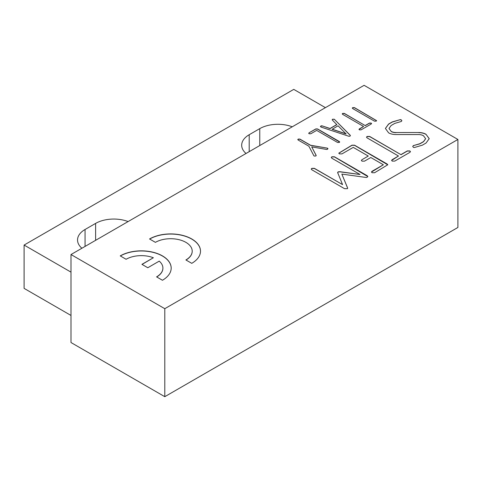 <?xml version="1.0" encoding="UTF-8"?>
<svg xmlns="http://www.w3.org/2000/svg" width="482" height="482" viewBox="0 0 482 482"><rect width="100%" height="100%" fill="white"/><g stroke="black" fill="none" stroke-linecap="round" stroke-linejoin="round"><path stroke-width="0.72" d="M327.959 148.787L327.621 148.287L327.537 149.227A1.181 0.681 180 0 1 326.344 149.408L311.721 146.883L316.126 155.306A1.181 0.681 180 0 1 316.174 155.505A1.181 0.681 180 0 1 315.818 155.993L314.186 156.048A1.181 0.681 180 0 1 314.156 156.029A1.181 0.681 180 0 1 313.86 155.746L308.878 146.215L298.207 140.051L297.786 139.569L298.213 139.081L299.894 139.081L310.571 145.245L327.097 148.101A1.181 0.681 180 0 1 327.621 148.287L327.971 148.721M322.253 125.916L330.007 128.616L336.822 124.681L332.381 120.066A1.181 0.681 180 0 1 332.225 119.729A1.181 0.681 180 0 1 332.58 119.241L334.243 119.229A1.181 0.681 180 0 1 334.43 119.373L350.209 135.255A1.181 0.681 180 0 1 350.366 135.593A1.181 0.681 180 0 1 348.594 136.189L321.102 127.091A1.181 0.681 180 0 1 320.855 126.983L320.795 126.049A1.181 0.681 180 0 1 322.253 125.916L330.007 128.483L336.822 124.543M322.253 126.049A1.181 0.681 0 0 0 320.795 126.182L320.434 126.501M320.44 126.567L320.795 126.182M350.36 135.665A1.181 0.681 0 0 0 350.209 135.388L350.209 135.255M334.43 119.373L350.209 135.388M332.58 119.241L334.243 119.361M332.58 119.379A1.181 0.681 0 0 0 332.231 119.795M332.152 129.327L346.118 133.984L338.057 125.784L332.152 129.327M149.553 238.97L155.415 242.356A21.557 12.442 180 0 1 178.9 239.656A21.557 12.442 180 0 1 192.21 251.152A21.557 12.442 180 0 1 185.895 259.955L191.758 263.335A29.848 17.232 0 0 0 200.5 251.152A29.848 17.232 0 0 0 182.076 235.234A29.848 17.232 0 0 0 149.553 238.97M120.241 255.894L126.103 259.274A21.557 12.442 180 0 1 153.366 257.75L141.931 264.353L147.793 267.739L159.229 261.13A21.557 12.442 180 0 1 162.898 268.076A21.557 12.442 180 0 1 156.584 276.873L162.446 280.259A29.848 17.232 0 0 0 171.188 268.076A29.848 17.232 0 0 0 152.764 252.158A29.848 17.232 0 0 0 120.241 255.894M457.9 139.467L164.79 308.691L70.999 254.538L364.103 85.314L457.9 139.467L457.9 227.462L164.79 396.686L70.999 342.533L70.999 254.538M352.722 108.583L352.3 108.101L352.728 107.613L354.409 107.606L376.599 120.663L376.177 121.151L374.49 121.151L352.722 108.583M365.278 125.489L369.465 123.073L371.146 123.079L371.568 123.567L371.152 124.049L361.084 129.857L359.403 129.857L358.982 129.369L359.397 128.887L363.585 126.465L342.666 114.385L342.244 113.903L342.672 113.415L344.353 113.409L365.278 125.627L369.465 123.205L371.146 123.211L371.562 123.633M368.278 156.054L353.252 147.378L341.955 153.897L339.436 153.891L338.798 153.155L351.993 145.178L354.505 145.178L387.167 164.031L387.793 164.76L374.598 172.743L372.074 172.737L371.441 172.002L372.062 171.279L383.359 164.76L370.809 157.512L364.525 161.139L362 161.139L361.367 160.404L361.994 159.681L368.278 156.054L361.994 159.681M337.731 172.948L338.027 171.875L339.882 171.7L360.036 174.49L331.881 158.241L331.261 157.518L331.893 156.783L334.418 156.777L367.043 175.617L367.862 176.502L367.097 177.268A1.181 0.681 180 0 1 365.983 177.448L341.846 174.08L347.649 188.034A1.181 0.681 180 0 1 347.685 188.191A1.181 0.681 180 0 1 347.335 188.673L344.479 188.643L311.848 169.803L311.221 169.08L311.86 168.351L314.385 168.345L342.557 184.612L337.629 172.502M401.03 154.559L407.314 150.926L409.839 150.932L410.471 151.667L409.845 152.39L394.746 161.108L392.221 161.102L391.589 160.373L392.209 159.65L398.5 156.017L367.115 137.9L366.489 137.177L367.121 136.442L369.646 136.436L401.03 154.692L407.314 151.065L409.839 151.071L410.465 151.734M309.125 132.785L315.812 128.917L317.487 128.923L339.262 141.491L339.677 141.973L339.256 142.461L337.575 142.467L316.65 130.387L310.806 133.761L309.131 133.755L308.703 133.267L309.125 132.785L315.812 129.055L317.487 129.055L339.671 142.039M391.113 125.519L389.01 128.441L391.143 131.369A6.959 4.019 0 0 0 396.077 132.544L418.75 132.526A10.17 5.874 180 0 1 425.955 134.249L429.221 138.665L426.052 143.034L422.359 145.166L414.43 147.51A1.181 0.681 180 0 1 413.417 147.317L412.706 146.474L413.309 145.66A1.181 0.681 180 0 1 413.863 145.48L419.846 143.714L423.539 141.581L425.642 138.671L423.479 135.743A6.959 4.019 0 0 0 418.563 134.562L395.782 134.544A10.17 5.874 180 0 1 388.6 132.827L385.401 128.447L388.582 124.055L392.252 121.934L400.241 119.638A1.181 0.681 180 0 1 401.187 119.837L401.874 120.699L401.271 121.452A1.181 0.681 180 0 1 400.723 121.633L394.782 123.398L391.113 125.519M325.416 107.649L293.761 89.375L24.1 245.061L24.1 288.381L70.999 315.457M164.79 308.691L164.79 396.686M338.804 153.228L351.993 145.311L354.505 145.311L387.787 164.826M371.447 172.068L383.359 164.76M361.373 160.47L361.994 159.813M413.863 145.48L419.846 143.853L423.539 141.72L425.642 138.762M385.401 128.513L388.582 124.187L392.252 122.073L400.241 119.638M401.187 119.837L401.868 120.765M389.01 128.489L391.143 131.369M396.077 132.544L418.75 132.526M425.955 134.249L429.221 138.738M412.713 146.504L413.309 145.66M425.955 134.382A10.17 5.874 0 0 0 418.75 132.664M396.077 132.683A6.959 4.019 180 0 1 391.143 131.502M401.187 119.976A1.181 0.681 0 0 0 400.241 119.777M413.863 145.618A1.181 0.681 0 0 0 413.309 145.799M311.227 169.152L311.86 168.483L314.385 168.477L342.557 184.612M337.731 173.08L338.027 172.014L339.882 171.839L360.036 174.49M331.267 157.584L331.893 156.915L334.418 156.909L367.856 176.569M347.679 188.257A1.181 0.681 0 0 0 347.649 188.167L341.846 174.08M358.988 129.435L363.585 126.465M342.256 113.969L342.672 113.553L344.353 113.547L365.278 125.627M391.589 160.44L398.5 156.017M366.495 137.243L367.121 136.581L369.646 136.575L401.03 154.692M297.798 139.641L298.213 139.22L299.894 139.214L310.571 145.377L327.097 148.101M316.168 155.572A1.181 0.681 0 0 0 316.126 155.445L311.721 146.883M327.621 148.42A1.181 0.681 0 0 0 327.097 148.233M308.715 133.333L309.125 132.918M352.312 108.167L352.728 107.745L354.409 107.739L376.587 120.729M128.104 221.569A25.703 14.84 0 0 0 95.617 223.401L85.067 229.492A25.703 14.84 0 0 0 77.542 239.982A25.703 14.84 0 0 0 81.892 248.248M246.031 153.481A25.703 14.84 180 0 1 241.681 145.221A25.703 14.84 180 0 1 249.206 134.725L259.762 128.634A25.703 14.84 180 0 1 292.243 126.802M24.1 245.061L70.999 272.137M332.152 129.194L346.118 133.845M171.188 268.143A29.848 17.232 0 0 0 152.788 252.297A29.848 17.232 0 0 0 120.355 255.96M162.898 268.143A21.557 12.442 180 0 1 162.898 268.209A21.557 12.442 180 0 1 156.704 276.945M153.366 257.75L142.045 264.419M200.5 251.218A29.848 17.232 0 0 0 182.1 235.373A29.848 17.232 0 0 0 149.667 239.036M192.21 251.218A21.557 12.442 180 0 1 192.21 251.291A21.557 12.442 180 0 1 186.01 260.021M259.762 128.634L259.762 145.558M249.206 134.725L249.206 151.649M85.067 246.416L85.067 229.492M95.617 240.325L95.617 223.401"/></g></svg>

